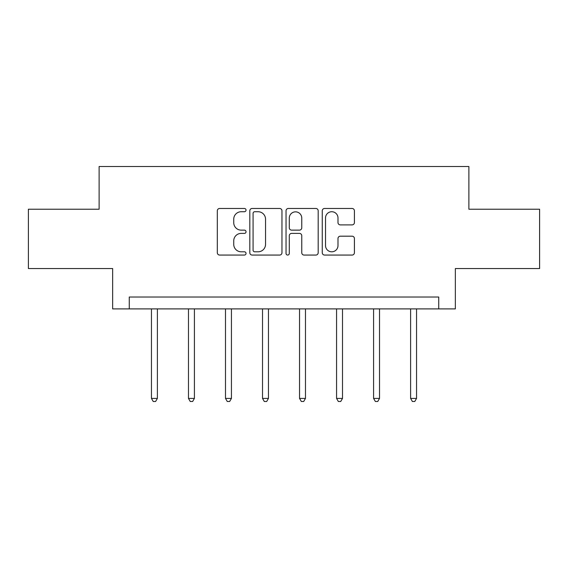 <?xml version="1.0" encoding="UTF-8"?>
<svg xmlns="http://www.w3.org/2000/svg" width="568" height="568" viewBox="0 0 568 568"><rect width="100%" height="100%" fill="white"/><g stroke="black" fill="none" stroke-linecap="round" stroke-linejoin="round"><path stroke-width="0.85" d="M246.029 210.103A1.633 1.633 0 0 0 244.396 208.47L219.646 208.47A2.329 2.329 0 0 0 217.317 210.799L217.317 252.732A2.329 2.329 0 0 0 219.646 255.06L244.396 255.06A1.633 1.633 0 0 0 246.029 253.427A1.633 1.633 0 0 0 244.396 251.801L241.194 251.801A7.455 7.455 0 0 1 233.739 244.346L233.739 240.846A7.455 7.455 0 0 1 241.194 233.398L244.396 233.398A1.633 1.633 0 0 0 246.029 231.765A1.633 1.633 0 0 0 244.396 230.132L241.194 230.132A7.455 7.455 0 0 1 233.739 222.677L233.739 219.184A7.455 7.455 0 0 1 241.194 211.729L244.396 211.729A1.633 1.633 0 0 0 246.029 210.103M352.082 224.892A2.329 2.329 0 0 0 354.411 222.564L354.411 210.799A2.329 2.329 0 0 0 352.082 208.47L324.591 208.47A2.329 2.329 0 0 0 322.262 210.799L322.262 252.732A2.329 2.329 0 0 0 324.591 255.06L352.082 255.06A2.329 2.329 0 0 0 354.411 252.732L354.411 238.517A2.329 2.329 0 0 0 352.082 236.189L340.317 236.189A2.329 2.329 0 0 0 337.988 238.517L337.988 245.568A6.234 6.234 0 0 1 331.755 251.801A6.234 6.234 0 0 1 325.521 245.568L325.521 217.963A6.234 6.234 0 0 1 331.755 211.729A6.234 6.234 0 0 1 337.988 217.963L337.988 222.564A2.329 2.329 0 0 0 340.317 224.892L352.082 224.892M438.737 308.893L455.351 308.893L455.351 268.55L539.6 268.55L539.6 209.216L468.877 209.216L468.877 166.502L99.123 166.502L99.123 209.216L28.4 209.216L28.4 268.55L112.649 268.55L112.649 308.893L438.737 308.893L438.737 297.029L129.263 297.029L129.263 308.893M281.962 210.799A2.329 2.329 0 0 0 279.634 208.47L252.142 208.47A2.329 2.329 0 0 0 249.814 210.799L249.814 252.732A2.329 2.329 0 0 0 252.142 255.06L279.634 255.06A2.329 2.329 0 0 0 281.962 252.732L281.962 210.799M288.366 208.47L315.858 208.47A2.329 2.329 0 0 1 318.186 210.799L318.186 252.732A2.329 2.329 0 0 1 315.858 255.06L304.093 255.06A2.329 2.329 0 0 1 301.764 252.732L301.764 235.727A2.329 2.329 0 0 0 299.435 233.398L291.632 233.398A2.329 2.329 0 0 0 289.297 235.727L289.297 253.427A1.633 1.633 0 0 1 287.671 255.06A1.633 1.633 0 0 1 286.038 253.427L286.038 210.799A2.329 2.329 0 0 1 288.366 208.47M254.705 211.729A1.633 1.633 0 0 0 253.072 213.362L253.072 250.168A1.633 1.633 0 0 0 254.705 251.801L258.085 251.801A7.455 7.455 0 0 0 265.54 244.346L265.54 219.184A7.455 7.455 0 0 0 258.085 211.729L254.705 211.729M301.764 218.076A6.234 6.234 0 0 0 295.53 211.85A6.234 6.234 0 0 0 289.297 218.076L289.297 227.804A2.329 2.329 0 0 0 291.632 230.132L299.435 230.132A2.329 2.329 0 0 0 301.764 227.804L301.764 218.076M151.45 308.893L151.45 398.416L157.386 398.416L157.386 308.893M157.386 398.416L155.604 401.498L153.232 401.498L151.45 398.416M188.477 308.893L188.477 398.416L194.412 398.416L194.412 308.893M194.412 398.416L192.63 401.498L190.259 401.498L188.477 398.416M225.496 308.893L225.496 398.416L231.432 398.416L231.432 308.893M231.432 398.416L229.649 401.498L227.278 401.498L225.496 398.416M262.522 308.893L262.522 398.416L268.458 398.416L268.458 308.893M268.458 398.416L266.676 401.498L264.305 401.498L262.522 398.416M299.542 308.893L299.542 398.416L305.477 398.416L305.477 308.893M305.477 398.416L303.695 401.498L301.324 401.498L299.542 398.416M336.568 308.893L336.568 398.416L342.504 398.416L342.504 308.893M342.504 398.416L340.722 401.498L338.351 401.498L336.568 398.416M373.588 308.893L373.588 398.416L379.523 398.416L379.523 308.893M379.523 398.416L377.741 401.498L375.37 401.498L373.588 398.416M410.614 308.893L410.614 398.416L416.55 398.416L416.55 308.893M416.55 398.416L414.768 401.498L412.396 401.498L410.614 398.416"/></g></svg>
